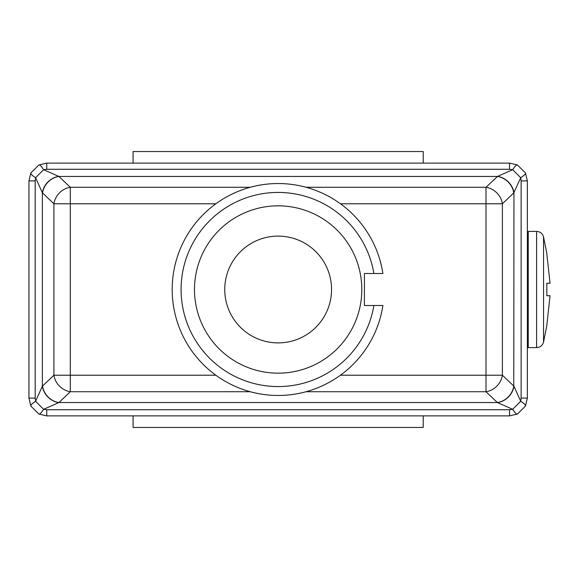 <?xml version="1.0" encoding="UTF-8"?>
<svg xmlns="http://www.w3.org/2000/svg" width="579" height="579" viewBox="0 0 579 579"><rect width="100%" height="100%" fill="white"/><g stroke="black" fill="none" stroke-linecap="round" stroke-linejoin="round"><path stroke-width="0.87" d="M546.837 295.731L550.05 295.731L546.837 325.101L550.05 295.731L546.837 295.731L546.837 283.269L550.05 283.269L546.837 253.899L550.05 283.269L546.837 283.269M133.083 415.881L133.083 427.454L423.22 427.454L423.22 415.881M133.083 163.119L133.083 151.546L423.22 151.546L423.22 163.119M527.353 398.084L527.353 180.916L525.464 172.94L517.423 164.957L509.556 163.119L46.747 163.119L38.88 164.957L30.839 172.94L28.95 180.916L28.95 398.084L30.839 406.06L38.88 414.043L46.747 415.881L509.556 415.881L517.423 414.043L525.464 406.06L527.353 398.084L521.129 398.084L520.695 401.276L513.957 386.229A17.797 15.278 134.8 0 1 497.571 402.629L512.704 409.302L509.556 409.722L509.556 415.881M46.747 415.881L46.747 409.722L43.599 409.302L58.92 402.55L70.298 391.722L70.298 375.214L53.919 375.214A17.797 15.358 46.4 0 0 70.298 391.722L250.222 391.722M509.556 163.119L509.556 169.278L512.704 169.698L497.571 176.371A17.797 15.278 45.2 0 1 513.957 192.771L513.768 386.048A17.797 15.358 133.6 0 1 497.383 402.55L497.571 402.629M382.9 273.483L373.889 273.483L382.9 273.483A105.964 105.964 0 0 0 220.599 200.529A105.964 105.964 0 0 0 220.599 378.471A105.964 105.964 0 0 0 382.9 305.517L373.889 305.517L382.9 305.517M30.839 172.94A10.683 2.338 26.6 0 0 35.608 177.724L42.347 192.771L53.919 203.786A17.797 15.358 -46.4 0 1 70.298 187.278L58.92 176.45L43.599 169.698A10.683 2.338 -116.2 0 0 38.88 164.957M42.535 192.952A17.797 15.358 -46.4 0 1 58.92 176.45L497.383 176.45A17.797 15.358 46.4 0 1 513.768 192.952L520.695 177.724L521.129 180.916L527.353 180.916M215.851 375.214L70.298 375.214L70.298 203.786L53.919 203.786L53.919 375.214L42.347 386.229L42.347 192.771A17.797 15.278 -45.2 0 1 58.732 176.371M28.95 180.916L35.181 180.916L35.608 177.724L43.599 169.698L46.747 169.278L46.747 163.119M58.732 402.629A17.797 15.278 45.2 0 1 42.347 386.229L35.608 401.276L35.181 398.084L28.95 398.084M38.88 414.043A10.683 2.338 -63.8 0 0 43.599 409.302L35.608 401.276A10.683 2.338 153.4 0 0 30.839 406.06M42.535 386.048A17.797 15.358 46.4 0 0 58.92 402.55L497.383 402.55L486.005 391.722A17.797 15.358 133.6 0 0 502.391 375.214L340.459 375.214M525.464 406.06A10.683 2.338 -153.4 0 0 520.695 401.276L512.704 409.302A10.683 2.338 63.8 0 0 517.423 414.043M497.571 176.371L486.005 187.278A17.797 15.358 46.4 0 1 502.391 203.786L513.768 192.952M517.423 164.957A10.683 2.338 116.2 0 0 512.704 169.698L520.695 177.724A10.683 2.338 -26.6 0 0 525.464 172.94M361.81 289.5A83.658 83.658 0 0 0 236.319 217.045A83.658 83.658 0 0 0 236.319 361.955A83.658 83.658 0 0 0 361.81 289.5M373.889 305.517A97.069 97.069 0 0 1 225.05 370.755A97.069 97.069 0 0 1 225.05 208.245A97.069 97.069 0 0 1 373.889 273.483L364.43 273.483L364.43 305.517L373.889 305.517M224.753 289.5A53.398 53.398 0 0 0 278.152 342.898A53.398 53.398 0 0 0 331.55 289.5A53.398 53.398 0 0 0 278.152 236.102A53.398 53.398 0 0 0 224.753 289.5M528.243 231.397L536.603 231.397L536.603 347.603L528.243 347.603L528.243 231.397L527.353 231.484M546.931 325.101L543.536 342.102L543.536 236.898L546.931 253.899M46.747 409.722L509.556 409.722M521.129 180.916L521.129 398.084M509.556 169.278L46.747 169.278M340.459 203.786L486.005 203.786L486.005 391.722L306.081 391.722M215.851 203.786L70.298 203.786L70.298 187.278L250.222 187.278M35.181 180.916L35.181 398.084M513.768 386.048L502.391 375.214L502.391 203.786L486.005 203.786L486.005 187.278L306.081 187.278M528.243 347.603L527.353 347.516M536.603 347.603C540.185 347.371 542.501 345.54 543.536 342.102M536.603 231.397C540.185 231.629 542.501 233.46 543.536 236.898"/></g></svg>
